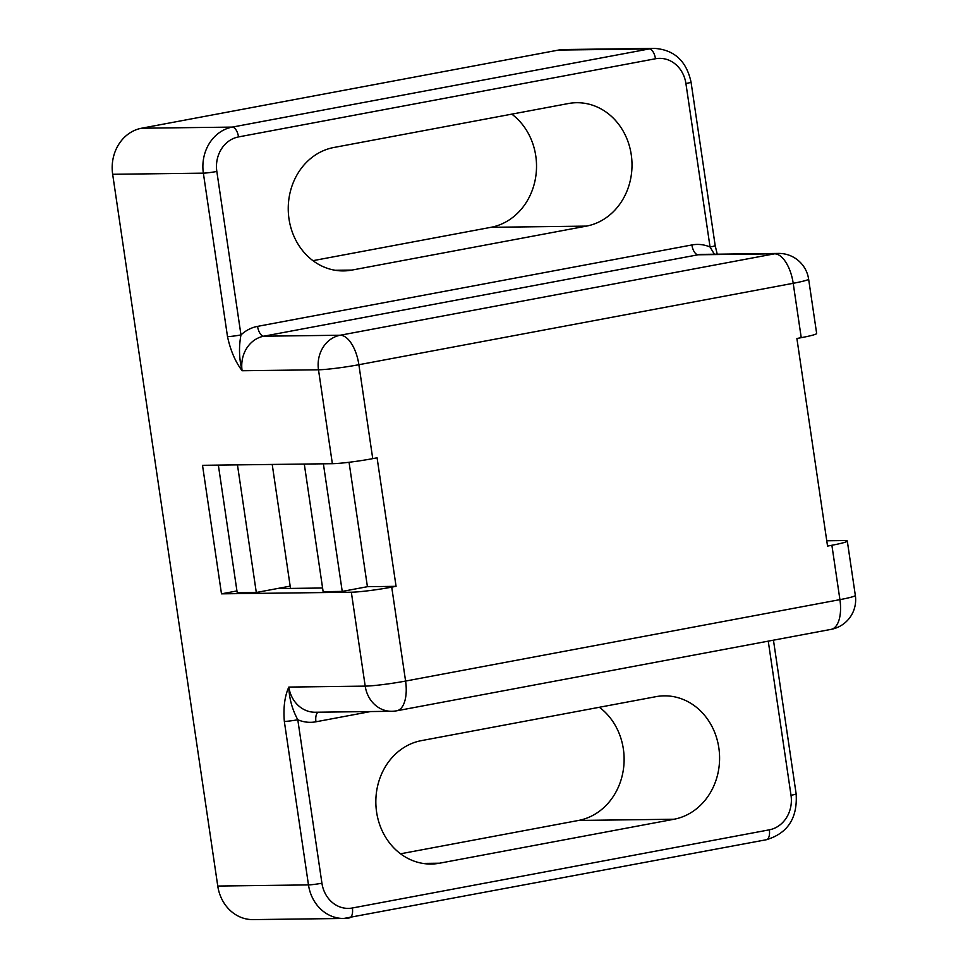 <?xml version="1.0" encoding="UTF-8"?>
<svg xmlns="http://www.w3.org/2000/svg" width="968" height="968" viewBox="0 0 968 968"><rect width="100%" height="100%" fill="white"/><g stroke="black" fill="none" stroke-linecap="round" stroke-linejoin="round"><path stroke-width="1.45" d="M599.386 707.269A62.121 54.607 -90.7 0 1 623.368 749.05A62.121 54.607 -90.7 0 1 578.561 820.44L400.558 853.8M655.929 696.67A62.121 54.607 -90.7 0 1 664.205 695.847A62.121 54.607 -90.7 0 1 718.837 747.853A62.121 54.607 -90.7 0 1 674.03 819.243L439.496 863.214A62.121 54.607 -90.7 0 1 431.22 864.037A62.121 54.607 -90.7 0 1 376.588 812.019A62.121 54.607 -90.7 0 1 421.395 740.629L655.929 696.67M511.806 114.139A62.121 54.607 -90.7 0 1 535.776 155.921A62.121 54.607 -90.7 0 1 490.97 227.311L312.979 260.67M568.349 103.54A62.121 54.607 -90.7 0 1 576.625 102.717A62.121 54.607 -90.7 0 1 631.257 154.723A62.121 54.607 -90.7 0 1 586.451 226.113L351.904 270.084A62.121 54.607 -90.7 0 1 343.64 270.907A62.121 54.607 -90.7 0 1 288.996 218.889A62.121 54.607 -90.7 0 1 333.803 147.499L568.349 103.54M801.238 337.675L793.203 283.297A30.056 2.178 171.6 0 0 808.619 279.087L816.653 333.464A30.056 2.178 171.6 0 1 801.238 337.675L796.894 338.485L827.543 546.085L831.887 545.262A30.056 2.178 -8.4 0 0 847.303 541.051A30.056 2.178 -8.4 0 0 843.636 540.555L826.769 540.773M332.363 463.696L202.518 465.318L221.49 593.832L351.336 592.21A30.056 2.178 -8.4 0 0 391.725 587.14L396.069 586.33L377.084 457.816L372.74 458.638A30.056 2.178 171.6 0 1 332.363 463.696L318.496 369.788L242.109 370.744C235.345 361.802 230.469 350.416 227.504 336.622A10.019 0.726 -8.4 0 0 240.971 334.928A40.075 35.235 -90.7 0 1 257.561 326.373L691.89 244.952A40.075 35.235 -90.7 0 1 710.052 246.997L714.372 254.233M558.536 50.07L141.57 128.224L232.272 127.098L649.238 48.932L558.536 50.07A40.075 35.235 -90.7 0 1 563.872 49.537L654.574 48.4A40.075 35.235 -90.7 0 0 649.238 48.932A10.019 4.719 79.4 0 1 655.469 58.758L238.515 136.924A30.056 26.426 89.3 0 0 216.832 171.457L240.971 334.928C238.697 347.028 239.084 358.971 242.109 370.744A30.056 26.426 89.3 0 1 263.792 336.199L340.179 335.243L774.509 253.822L698.122 254.778L263.792 336.199A10.019 4.719 -100.6 0 1 257.561 326.373M217.764 886.047L308.477 884.909L284.338 721.438A10.019 0.726 -8.4 0 0 297.793 719.756L321.933 883.215A30.056 26.426 89.3 0 0 352.376 907.996A10.019 4.719 -100.6 0 1 349.448 917.894A10.019 4.719 -100.6 0 1 349.061 917.93A40.075 35.235 -90.7 0 1 343.725 918.463L253.011 919.6A40.075 35.235 -90.7 0 1 217.764 886.047L112.663 174.288A40.075 35.235 -90.7 0 1 141.57 128.224M284.338 721.438C283.213 707.62 284.713 696.161 288.827 687.074C289.226 698.557 292.215 709.447 297.793 719.756A40.075 35.235 -90.7 0 0 315.955 721.789A10.019 4.719 79.4 0 1 318.061 712.206M655.469 58.758A30.056 26.426 89.3 0 1 685.913 83.526L710.052 246.997A10.019 0.726 -8.4 0 0 715.183 245.594L691.043 82.123C686.494 61.069 674.333 49.828 654.574 48.4M277.151 588.58L322.598 588.012M363.073 587.503L367.416 586.693L349.049 462.268M221.49 593.832L236.942 590.94M323.385 463.805L342.236 591.412L367.416 586.693L396.069 586.33M272.214 464.446L290.509 588.411M304.291 464.047L323.13 591.654L342.236 591.412M218.357 465.124L237.208 592.731L256.302 592.489L290.182 586.136M237.463 464.882L256.302 592.489M808.619 279.087A30.056 30.056 0 0 0 778.514 253.422A30.056 26.426 89.3 0 0 774.509 253.822A30.056 14.157 -100.6 0 1 793.203 283.297L358.874 364.718L372.74 458.638M358.874 364.718A30.056 2.178 171.6 0 1 318.496 369.788A30.056 26.426 89.3 0 1 340.179 335.243A30.056 14.157 -100.6 0 1 358.874 364.718M391.725 587.14L405.592 681.061L839.921 599.64L831.887 545.262M370.575 711.553L315.955 721.789M352.376 907.996L769.33 829.83A30.056 26.426 89.3 0 0 791.013 795.285L768.253 641.143M227.504 336.622L203.365 173.151L112.663 174.288M391.641 711.286A30.056 30.056 0 0 0 396.807 710.778A30.056 14.157 -100.6 0 0 405.592 681.061A30.056 2.178 171.6 0 1 365.202 686.118A30.056 26.426 -90.7 0 0 391.641 711.286L315.266 712.242A30.056 26.426 89.3 0 1 288.827 687.074L365.202 686.118L351.336 592.21M778.514 253.422L702.127 254.378A30.056 26.426 89.3 0 0 698.122 254.778A10.019 4.719 -100.6 0 1 691.89 244.952M855.337 595.429A30.056 2.178 171.6 0 1 839.921 599.64A30.056 14.157 -100.6 0 1 831.137 629.357A30.056 30.056 0 0 0 855.337 595.429L847.303 541.051M766.015 839.776A10.019 4.719 -100.6 0 0 766.402 839.728L343.725 918.463A40.075 35.235 -90.7 0 1 308.477 884.909A10.019 0.726 -8.4 0 0 321.933 883.215M216.832 171.457A10.019 0.726 -8.4 0 1 203.365 173.151A40.075 35.235 -90.7 0 1 232.272 127.098A10.019 4.719 79.4 0 1 238.515 136.924M791.013 795.285A10.019 0.726 -8.4 0 0 796.144 793.881C797.656 818.045 787.734 833.327 766.402 839.728A10.019 4.719 -100.6 0 0 769.33 829.83M685.913 83.526A10.019 0.726 -8.4 0 0 691.043 82.123M586.451 226.113L490.97 227.311M351.904 270.084L335.339 270.29M674.03 819.243L578.561 820.44M439.496 863.214L422.931 863.42M396.807 710.778L831.137 629.357M796.144 793.881L773.456 640.175M717.227 254.197L715.183 245.594"/></g></svg>
